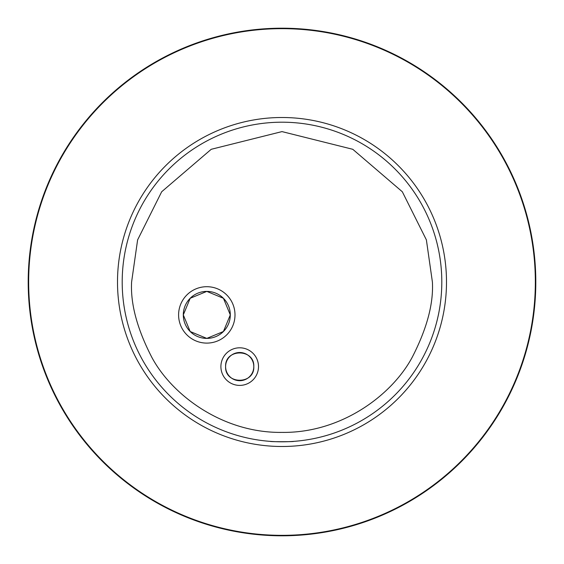 <?xml version="1.0" encoding="UTF-8"?>
<svg xmlns="http://www.w3.org/2000/svg" width="564" height="564" viewBox="0 0 564 564"><rect width="100%" height="100%" fill="white"/><g stroke="black" fill="none" stroke-linecap="round" stroke-linejoin="round"><path stroke-width="0.85" d="M535.8 282A253.8 253.8 0 0 0 282 28.2A253.8 253.8 0 0 0 28.2 282A253.8 253.8 0 0 0 282 535.8A253.8 253.8 0 0 0 535.8 282A253.8 253.8 0 0 0 282 28.2A253.8 253.8 0 0 0 28.2 282A253.8 253.8 0 0 0 282 535.8A253.8 253.8 0 0 0 535.8 282M117.502 282A164.498 164.498 0 0 0 282 446.498A164.498 164.498 0 0 0 446.498 282A164.498 164.498 0 0 0 282 117.502A164.498 164.498 0 0 0 117.502 282M270.248 441.365C269.522 441.838 294.5 441.838 293.752 441.365C294.478 441.838 269.5 441.838 270.248 441.365M207.397 140.683L205.507 141.698M201.623 143.89L199.705 145.018M441.802 282A159.802 159.802 0 0 0 282 122.198A159.802 159.802 0 0 0 122.198 282A159.802 159.802 0 0 0 282 441.802A159.802 159.802 0 0 0 441.802 282A159.802 159.802 0 0 0 282 122.198A159.802 159.802 0 0 0 122.198 282A159.802 159.802 0 0 0 282 441.802A159.802 159.802 0 0 0 441.802 282M220.898 366.6A18.802 18.802 0 0 0 239.7 385.402A18.802 18.802 0 0 0 258.502 366.6A18.802 18.802 0 0 0 239.7 347.798A18.802 18.802 0 0 0 220.898 366.6M178.598 314.902A28.2 28.2 0 0 0 206.798 343.102A28.2 28.2 0 0 0 234.998 314.902A28.2 28.2 0 0 0 206.798 286.702A28.2 28.2 0 0 0 178.598 314.902M225.6 366.6A14.1 14.1 0 0 1 239.7 352.5A14.1 14.1 0 0 1 253.8 366.6A14.1 14.1 0 0 1 239.7 380.7A14.1 14.1 0 0 1 225.6 366.6C224.719 348.404 254.688 348.418 253.8 366.6C254.681 384.789 224.712 384.782 225.6 366.6M183.3 314.902A23.498 23.498 0 0 1 206.798 291.398A23.498 23.498 0 0 1 230.302 314.902A23.498 23.498 0 0 1 206.798 338.4A23.498 23.498 0 0 1 183.3 314.902L190.188 298.278L206.812 291.398L223.422 298.286L230.302 314.902L223.422 331.512L206.798 338.4L190.181 331.512L183.3 314.902M28.658 282A253.342 253.342 0 0 1 282 28.658A253.342 253.342 0 0 1 535.342 282A253.342 253.342 0 0 1 282 535.342A253.342 253.342 0 0 1 28.658 282M131.602 282L137.616 239.89L161.678 191.76L211.225 149.298L282 131.602L352.775 149.298L402.322 191.76L426.384 239.89L432.398 282C433.603 303.7 426.885 328.763 412.249 357.202L412.249 357.202C392.184 394.856 341.558 433.18 282 432.398C222.442 433.18 171.816 394.856 151.751 357.202L151.751 357.202C137.115 328.763 130.397 303.7 131.602 282"/></g></svg>
